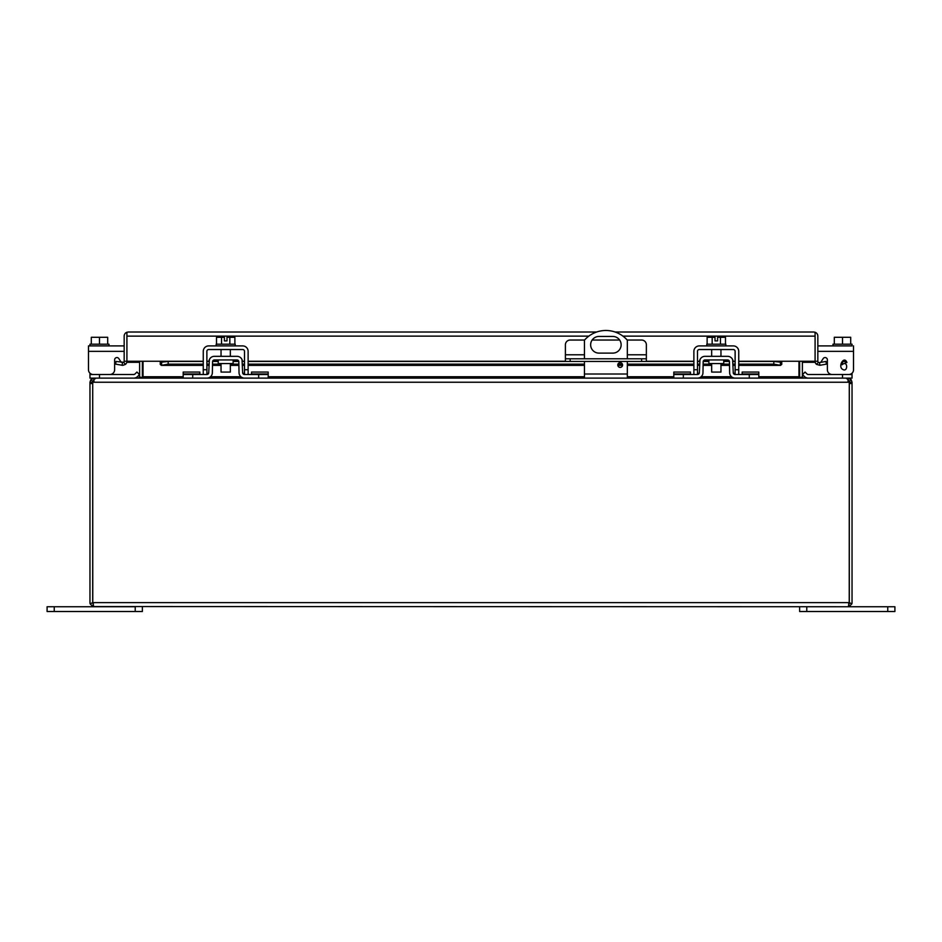 <?xml version="1.0" encoding="UTF-8"?>
<svg xmlns="http://www.w3.org/2000/svg" width="942" height="942" viewBox="0 0 942 942"><rect width="100%" height="100%" fill="white"/><g stroke="black" fill="none" stroke-linecap="round" stroke-linejoin="round"><path stroke-width="1.41" d="M799.64 606.742L799.64 611.511L894.9 611.511L894.9 606.742L887.753 606.742L887.753 611.511M806.788 611.511L806.788 606.742L887.753 606.742M221.04 363.565L221.04 372.078L230.343 372.078L230.343 363.565M221.547 344.195L221.547 337.295L216.507 337.295L216.507 344.195M234.876 344.195L234.876 337.295L229.836 337.295L229.836 344.195M221.547 337.295L224.396 337.295L224.396 340.91L226.987 340.91L226.987 337.295L229.836 337.295M235.217 345.902L235.217 344.195L216.165 344.195L216.165 345.902M617.799 365.013A2.379 2.379 0 0 1 620.177 362.635A2.379 2.379 0 0 1 622.556 365.013A2.379 2.379 0 0 1 620.177 367.392A2.379 2.379 0 0 1 617.799 365.013M621.131 344.784A8.337 8.337 0 0 1 612.795 353.12L598.982 353.12A8.337 8.337 0 0 1 590.646 344.784A8.337 8.337 0 0 1 598.982 336.447L612.795 336.447A8.337 8.337 0 0 1 621.131 344.784M584.452 361.457L584.452 374.009L627.325 374.009L627.325 361.457M627.325 358.784L627.325 340.168A28.578 28.578 0 0 0 584.452 340.168L584.452 358.784M627.325 374.009L627.325 378.119M584.452 374.009L584.452 378.119M92.775 603.045L92.716 383.512L92.705 602.633L93.494 605.541L92.811 606.542L847.918 606.742L849.189 606.542L848.507 605.541L849.284 602.633L851.851 603.834A4.109 4.109 0 0 0 852.039 602.633L852.039 382.24L849.295 382.24L849.225 603.045M94.082 606.742L92.799 606.542L90.149 603.834A4.109 4.109 0 0 1 89.961 602.633L89.961 383.512L92.705 383.512A3.815 3.815 0 0 1 92.928 382.24L93.187 381.204M851.851 603.834L849.201 606.542L848.648 603.798L849.189 606.542L847.918 606.742M92.811 606.542L93.364 603.798L92.799 606.542M849.072 382.24L848.165 379.767L846.128 378.119L95.872 378.119L93.835 379.767L92.928 382.24L849.072 382.24A3.815 3.815 0 0 1 849.284 383.512L849.295 602.633L92.716 602.633L90.149 603.834M849.284 603.834L849.284 603.045M94.082 380.862L92.705 382.24L89.961 382.24L89.961 383.512M89.961 382.24L90.785 379.767L94.082 378.119L94.082 379.414M847.918 379.414L847.918 378.119L851.215 379.767L852.039 382.24M92.705 382.24L92.705 383.512M139.616 361.245L139.616 376.753A1.366 1.366 0 0 1 139.581 377.035L138.239 378.119L89.961 378.119L89.961 373.197M852.039 373.197L852.039 378.119L852.039 374.504L852.039 378.119L803.762 378.119L802.419 377.035A1.366 1.366 0 0 1 802.384 376.753L802.384 361.245M851.215 379.767L849.013 381.416L849.295 382.24M849.013 381.416L847.918 380.862M798.957 361.245L798.957 377.035L801.96 378.119M140.04 378.119L143.043 377.035L143.043 361.245M799.64 361.245L799.64 376.753A4.109 4.109 0 0 0 799.699 377.471L798.957 377.035M139.581 377.035L142.112 377.565M799.888 377.565L802.419 377.035M142.36 361.245L142.36 376.753A4.109 4.109 0 0 1 142.301 377.471M584.57 340.038L570.169 340.038A4.757 4.757 0 0 0 565.4 344.796L565.4 358.784L646.365 358.784L646.365 361.457L693.877 361.457M627.207 340.038L641.608 340.038A4.757 4.757 0 0 1 646.365 344.796L646.365 358.784M641.608 358.784L641.608 361.457L646.365 361.457M641.608 361.457L570.169 361.457L570.169 358.784M565.4 358.784L565.4 361.457L570.169 361.457M619.648 340.038L592.129 340.038M139.616 362.305L126.911 362.305L126.911 361.245A4.109 4.109 0 0 1 125.439 364.401L122.79 365.355L115.595 364.154L116.078 361.457L123.673 362.293A1.366 1.366 0 0 0 124.167 361.245L160.246 361.245L160.246 364.401L161.329 365.355L203.26 365.355M815.089 336.047L815.089 362.305L802.384 362.305M588.844 336.129L126.911 336.129L126.911 361.245L126.911 332.255L128.277 332.02L126.911 332.255L126.911 336.047M799.64 362.305L798.957 362.305M143.043 362.305L142.36 362.305M781.754 364.401L780.4 365.296L780.4 362.599L781.754 362.293L781.754 364.401L781.754 361.245L815.089 361.245L815.089 332.255L813.723 332.02L815.089 332.255A4.109 4.109 0 0 1 817.833 336.129L817.833 361.245A1.366 1.366 0 0 0 818.327 362.293L816.561 364.401A4.109 4.109 0 0 1 815.089 361.245L817.833 361.245M818.327 362.293L819.446 362.599L819.917 365.296L816.561 364.401M738.74 365.355L780.671 365.355L738.74 365.296M815.089 332.255L815.089 336.129L622.933 336.129M126.911 332.255A4.109 4.109 0 0 0 124.167 336.129L124.167 361.245M819.917 365.296L826.405 364.154L825.922 361.457L819.446 362.599M168.182 364.154L168.182 361.457L160.246 362.293L161.6 362.599L161.6 365.296L168.182 364.154L203.26 364.154M738.74 364.154L773.818 364.154L780.4 365.296M206.875 364.154L208.888 364.154M212.503 364.154L221.04 364.154M230.343 364.154L238.879 364.154M242.494 364.154L244.508 364.154M248.123 364.154L584.452 364.154M617.952 364.154L622.391 364.154M627.325 364.154L693.877 364.154M697.492 364.154L699.506 364.154M703.121 364.154L711.657 364.154M720.96 364.154L729.497 364.154M733.111 364.154L735.125 364.154M773.818 364.154L773.818 361.457L781.754 362.293M813.723 332.02L615.091 332.02M596.675 332.02L128.277 332.02M125.439 364.401L123.673 362.293M122.083 365.296L122.554 362.599M168.182 361.457L203.26 361.457M206.875 361.457L208.936 361.457M212.574 361.457L218.261 361.457M233.121 361.457L238.809 361.457M242.447 361.457L244.508 361.457M248.123 361.457L565.4 361.457M697.492 361.457L699.553 361.457M703.191 361.457L708.879 361.457M723.739 361.457L729.426 361.457M733.064 361.457L735.125 361.457M738.74 361.457L773.818 361.457M54.247 611.511L54.247 606.742L47.1 606.742L47.1 611.511L142.36 611.511L142.36 606.742M54.247 606.742L135.212 606.742L135.212 611.511M834.318 344.195L834.318 337.295L842.513 337.295L842.513 344.195M850.697 344.195L850.697 337.295L842.513 337.295M832.987 345.902L852.039 345.902L852.039 344.195L832.987 344.195L832.987 345.902L817.833 345.902L852.039 345.902M107.682 344.195L107.682 337.295L99.487 337.295L99.487 344.195M91.303 344.195L91.303 337.295L99.487 337.295M109.013 345.902L89.961 345.902L89.961 344.195L109.013 344.195L109.013 345.902L124.167 345.902L88.477 345.902L88.477 351.354L124.167 351.354M711.657 363.565L711.657 372.078L720.96 372.078L720.96 363.565M712.164 344.195L712.164 337.295L707.124 337.295L707.124 344.195M725.493 344.195L725.493 337.295L720.453 337.295L720.453 344.195M712.164 337.295L715.013 337.295L715.013 340.91L717.604 340.91L717.604 337.295L720.453 337.295M725.835 345.902L725.835 344.195L706.783 344.195L706.783 345.902M209.371 359.62L208.735 372.702L206.91 374.504L206.875 351.354A1.825 1.825 0 0 1 208.7 349.529L242.671 349.529A1.825 1.825 0 0 1 244.508 351.354L244.508 374.504M203.26 374.504L203.26 351.354A5.452 5.452 0 0 1 208.7 345.902L242.671 345.902A5.452 5.452 0 0 1 248.123 351.354L248.123 374.504M218.261 359.95L218.261 363.565L233.121 363.565L233.121 359.95M242.647 372.702L244.473 374.504A1.825 1.825 0 0 1 242.647 372.702L242.012 359.62M242.012 377.53L243.213 377.978M208.158 377.978L206.91 378.119A5.452 5.452 0 0 0 212.35 372.773L212.551 361.74A1.825 1.825 0 0 1 214.376 359.95L237.007 359.95A1.825 1.825 0 0 1 238.832 361.74L239.032 372.773A5.452 5.452 0 0 0 244.473 378.119L268.187 378.119L268.187 374.504L244.473 374.504M251.538 374.504L251.538 372.043L268.187 372.043L268.187 374.504M242.459 361.681A5.452 5.452 0 0 0 237.007 356.323L214.376 356.323A5.452 5.452 0 0 0 208.924 361.681M206.91 378.119L183.195 378.119L183.195 372.043L199.845 372.043L199.845 374.504M208.735 372.702A1.825 1.825 0 0 1 206.91 374.504L183.195 374.504M806.988 373.962A1.825 1.825 0 0 0 808.283 374.504A1.825 1.825 0 0 1 806.988 373.962L805.069 372.043L802.513 374.61L804.433 376.529A5.452 5.452 0 0 0 808.283 378.119M852.039 374.504L842.513 374.504L842.513 378.119M808.283 374.504L842.513 374.504M133.717 378.119A5.452 5.452 0 0 0 137.567 376.529L139.487 374.61L136.931 372.043L135.012 373.962A1.825 1.825 0 0 1 133.717 374.504L89.961 374.504M139.487 374.61L137.567 376.529M135.012 373.962A1.825 1.825 0 0 1 133.717 374.504M708.879 359.95L708.879 363.565L723.739 363.565L723.739 359.95M733.265 372.702L735.09 374.504A1.825 1.825 0 0 1 733.265 372.702L732.629 359.62M732.629 377.53L733.83 377.978M698.776 377.978L697.527 378.119A5.452 5.452 0 0 0 702.967 372.773L703.168 361.74A1.825 1.825 0 0 1 704.993 359.95L727.624 359.95A1.825 1.825 0 0 1 729.449 361.74L729.65 372.773A5.452 5.452 0 0 0 735.09 378.119L758.805 378.119L758.805 374.504L735.09 374.504L735.125 369.735L738.74 369.735L738.74 351.354A5.452 5.452 0 0 0 733.3 345.902L699.329 345.902A5.452 5.452 0 0 0 693.877 351.354L693.877 374.504M742.155 374.504L742.155 372.043L758.805 372.043L758.805 374.504M699.988 359.62L699.353 372.702L697.527 374.504L673.813 374.504L673.813 378.119L683.339 378.119L683.339 374.504M733.076 361.681A5.452 5.452 0 0 0 727.624 356.323L704.993 356.323A5.452 5.452 0 0 0 699.541 361.681M697.527 378.119L683.339 378.119M673.813 374.504L673.813 372.043L690.462 372.043L690.462 374.504M699.353 372.702A1.825 1.825 0 0 1 697.527 374.504M820.765 362.329A2.284 2.284 0 0 1 820.741 362.364A2.284 2.284 0 0 0 820.765 362.329L823.167 358.608A2.284 2.284 0 0 1 827.37 359.856L827.37 369.735A4.757 4.757 0 0 0 832.139 374.504M845.786 362.623C843.691 360.48 842.454 361.198 842.066 364.778C848.13 359.479 848.106 373.114 842.513 369.288C837.697 366.403 844.138 355.181 846.929 362.54L845.786 362.623L845.104 361.422M853.523 345.902L853.523 369.735A4.757 4.757 0 0 1 848.754 374.504M823.167 358.608A2.284 2.284 0 0 1 827.37 359.856L827.37 369.735M817.833 351.354L853.523 351.354L853.523 369.735M121.259 362.364A2.284 2.284 0 0 1 121.235 362.329L118.833 358.608A2.284 2.284 0 0 0 114.63 359.856L114.63 369.735A4.757 4.757 0 0 1 109.861 374.504M89.961 345.902L88.477 345.902M93.246 374.504A4.757 4.757 0 0 1 88.477 369.735L88.477 351.354M118.833 358.608A2.284 2.284 0 0 0 114.63 359.856L114.63 369.735M697.492 374.504L697.492 351.354A1.825 1.825 0 0 1 699.329 349.529L733.3 349.529A1.825 1.825 0 0 1 735.125 351.354L735.125 369.735M738.74 374.504L738.74 369.735M852.039 383.512L849.295 383.512M92.987 381.416L90.785 379.767M143.043 376.753L183.195 376.753M210.525 376.753L240.858 376.753M268.187 376.753L584.452 376.753M627.325 376.753L673.813 376.753M701.142 376.753L731.475 376.753M758.805 376.753L798.957 376.753M565.4 354.781L584.452 354.781M627.325 354.781L646.365 354.781M735.125 365.296L733.135 365.296M729.52 365.296L720.96 365.296M711.657 365.296L703.109 365.296M699.482 365.296L697.492 365.296M693.877 365.296L627.325 365.296M622.544 365.296L617.811 365.296M584.452 365.296L248.123 365.296M244.508 365.296L242.518 365.296M238.891 365.296L230.343 365.296M221.04 365.296L212.48 365.296M208.865 365.296L206.875 365.296M203.26 365.296L161.6 365.296M781.754 361.245L738.74 361.245M735.125 361.245L733.053 361.245M729.379 361.245L723.739 361.245M708.879 361.245L703.25 361.245M699.576 361.245L697.492 361.245M693.877 361.245L646.365 361.245M565.4 361.245L248.123 361.245M244.508 361.245L242.424 361.245M238.75 361.245L233.121 361.245M218.261 361.245L212.621 361.245M208.947 361.245L206.875 361.245M203.26 361.245L160.246 361.245M244.508 369.735L248.123 369.735M203.26 369.735L206.875 369.735M251.538 373.962L268.187 373.962M258.661 378.119L258.661 374.504M199.845 373.962L183.195 373.962M192.721 378.119L192.721 374.504M99.487 378.119L99.487 374.504M742.155 373.962L758.805 373.962M749.279 378.119L749.279 374.504M690.462 373.962L673.813 373.962M693.877 369.735L697.492 369.735M230.343 349.529L230.343 356.323M221.04 349.529L221.04 356.323M206.875 365.355L208.865 365.355M212.48 365.355L221.04 365.355M230.343 365.355L238.903 365.355M242.518 365.355L244.508 365.355M248.123 365.355L584.452 365.355M617.822 365.355L622.532 365.355M627.325 365.355L693.877 365.355M697.492 365.355L699.482 365.355M703.097 365.355L711.657 365.355M720.96 365.355L729.52 365.355M733.135 365.355L735.125 365.355M720.96 349.529L720.96 356.323M711.657 349.529L711.657 356.323"/></g></svg>
